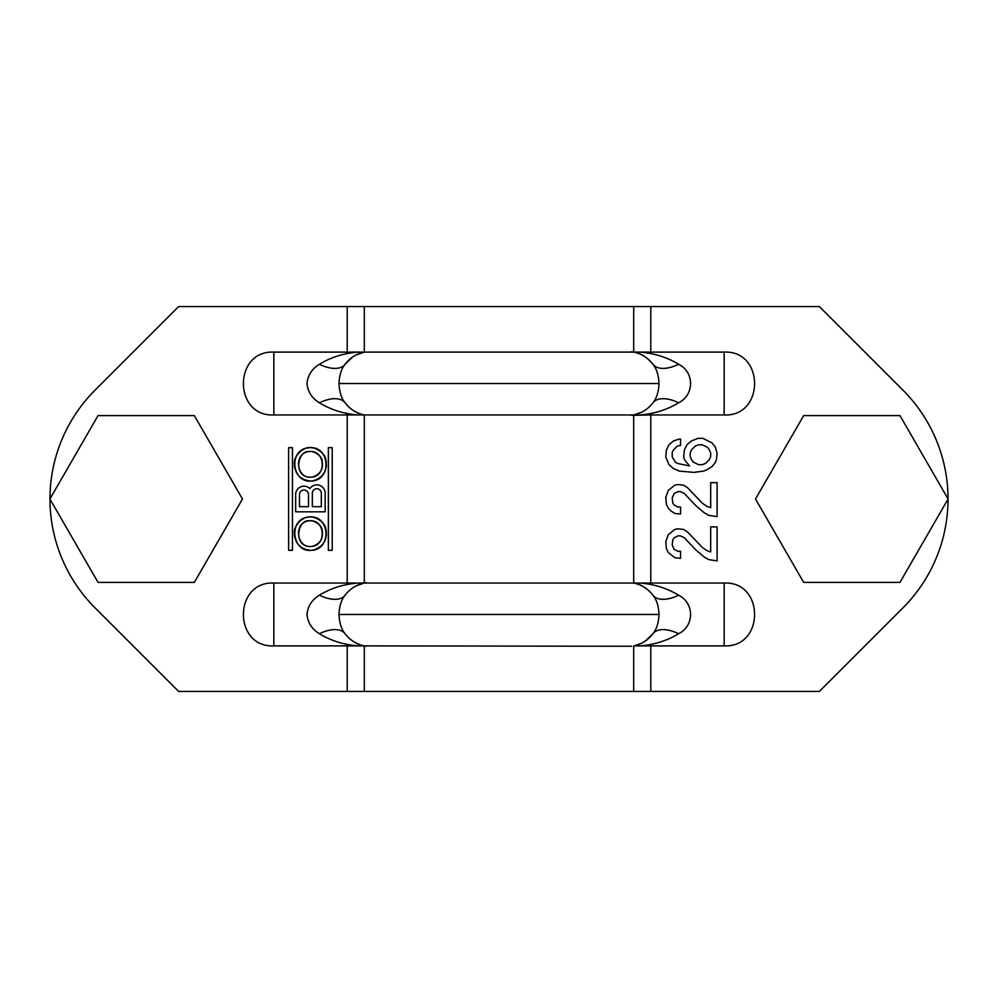 <?xml version="1.0" encoding="UTF-8"?>
<svg xmlns="http://www.w3.org/2000/svg" width="998" height="998" viewBox="0 0 998 998"><rect width="100%" height="100%" fill="white"/><g stroke="black" fill="none" stroke-linecap="round" stroke-linejoin="round"><path stroke-width="1.5" d="M178.642 691.439L95.06 607.857L178.642 691.439L347.204 691.439L347.204 645.893L273.839 645.893C233.27 647.789 233.295 581.135 273.839 583.044L347.204 583.044L347.204 414.956L273.839 414.956C233.27 416.852 233.295 350.211 273.839 352.107L347.204 352.107L347.204 306.561L178.642 306.561L95.06 390.143A153.954 153.954 0 0 0 49.975 498.875M347.204 306.561L819.358 306.561L902.94 390.143A153.954 153.954 0 0 1 948.025 498.875M819.358 691.439L902.94 607.857L819.358 691.439L347.204 691.439M631.559 646.255L364.295 645.893A32.073 32.073 0 0 1 345.046 633.705C350.722 640.641 357.134 644.708 364.295 645.893L366.441 646.255M366.441 582.67L364.295 583.044A32.073 32.073 0 0 0 345.046 595.22C341.391 599.698 339.37 606.11 338.983 614.469C339.37 622.814 341.391 629.227 345.046 633.705A32.073 16.504 -36.9 0 0 319.385 633.705C311.975 629.202 307.833 622.789 306.985 614.469C307.833 606.135 311.975 599.723 319.385 595.22C330.737 588.284 343.561 584.217 357.883 583.044M352.456 357.159L345.046 364.295C341.391 368.773 339.37 375.186 338.983 383.531C339.37 391.89 341.391 398.302 345.046 402.78A32.073 32.073 0 0 0 364.295 414.956L633.705 414.956A32.073 32.073 0 0 0 652.954 402.78C656.609 398.302 658.63 391.89 659.017 383.531C658.63 375.186 656.609 368.773 652.954 364.295A32.073 32.073 0 0 0 633.705 352.107L631.559 351.745M650.796 306.561L650.796 352.107L724.161 352.107C764.73 350.211 764.705 416.865 724.161 414.956L650.796 414.956L650.796 583.044L724.161 583.044C764.73 581.148 764.705 647.789 724.161 645.893L633.705 645.893A32.073 32.073 0 0 0 652.954 633.705C656.609 629.227 658.63 622.814 659.017 614.469C658.63 606.11 656.609 599.698 652.954 595.22A32.073 32.073 0 0 0 633.705 583.044L347.204 583.044M357.883 645.893C343.561 644.708 330.725 640.641 319.385 633.705M357.883 414.956C343.561 413.771 330.725 409.716 319.385 402.78C311.975 398.277 307.833 391.865 306.985 383.531C307.833 375.211 311.975 368.798 319.385 364.295C330.737 357.346 343.561 353.292 357.883 352.107M948.025 499.125A153.954 153.954 0 0 1 902.94 607.857M684.379 537.81L680.536 535.889L677.966 535.889L674.124 537.81L672.839 539.731L672.203 544.871L674.124 549.362L677.966 551.283L680.536 551.283L680.536 558.331L674.76 557.695L668.348 552.568L666.427 548.713L665.778 541.652L668.348 534.604L674.76 529.464L677.966 528.828L683.742 529.464L687.597 532.034L702.343 547.428L706.834 550.634L710.688 551.919L710.688 526.907L717.1 526.907L717.1 560.901L708.755 559.616L704.276 557.059L695.93 549.998L684.379 537.81M670.918 510.864L668.348 508.306L666.427 504.452L665.778 497.391L668.348 490.342L674.76 485.203L677.966 484.566L683.742 485.203L687.597 487.773L702.343 503.167L706.834 506.373L710.688 507.658L710.688 482.645L717.1 482.645L717.1 516.64L708.755 515.355L704.276 512.797L695.93 505.736L684.379 493.548L680.536 491.627L677.966 491.627L674.124 493.548L672.203 498.039L672.839 503.167L674.124 505.088L677.966 507.021L680.536 507.021L680.536 514.07L674.76 513.434L670.918 510.864M683.742 456.348L684.379 449.923L686.948 444.796L691.439 440.941L697.851 438.384L702.991 438.384L711.973 442.875L715.179 446.717L717.1 453.129L716.464 459.554L715.179 462.76L711.973 466.602L706.834 469.809L703.627 471.093L694.009 472.378L679.251 471.093L673.475 468.536L668.984 464.681L665.778 456.984L666.427 449.923L668.984 444.796L673.475 440.941L679.251 439.02L680.536 439.02L680.536 445.432L677.33 446.081L673.475 449.923L672.203 452.493L672.203 456.984L675.409 462.111L677.33 463.396L689.518 465.966L684.379 459.554L683.742 456.348M49.975 499.125A153.954 153.954 0 0 0 95.06 607.857M178.642 306.561L95.06 390.143M292.451 550.322L288.597 550.322L288.597 447.678L292.451 447.678L292.451 550.322M309.006 447.74C330.6 445.183 332.084 481.685 310.403 481.036C300.223 479.801 294.872 474.013 294.385 463.658C293.662 454.589 304.926 446.929 309.006 447.74C330.6 445.183 332.084 481.685 310.403 481.036C300.223 479.801 294.872 474.013 294.385 463.658C293.662 454.589 304.926 446.929 309.006 447.74L306.648 448.139L309.006 447.74C287.424 449.013 291.828 485.24 313.197 480.786L314.881 480.375L313.197 480.786C323.34 477.555 327.569 470.644 325.897 460.041C325.011 451.37 312.162 446.218 309.006 447.74C287.424 449.013 291.828 485.24 313.197 480.786C323.34 477.555 327.569 470.644 325.897 460.041C325.011 451.37 312.162 446.218 309.006 447.74M309.006 517.026C330.6 514.457 332.084 550.958 310.403 550.322C300.223 549.087 294.872 543.286 294.385 532.944C293.662 523.863 304.926 516.203 309.006 517.026C330.6 514.457 332.084 550.958 310.403 550.322C300.223 549.087 294.872 543.286 294.385 532.944C293.662 523.863 304.926 516.203 309.006 517.026L306.648 517.426L309.006 517.026C287.424 518.286 291.828 554.526 313.197 550.06L314.881 549.661L313.197 550.06C323.34 546.829 327.569 539.918 325.897 529.327C325.011 520.644 312.162 515.504 309.006 517.026C287.424 518.286 291.828 554.526 313.197 550.06C323.34 546.829 327.569 539.918 325.897 529.327C325.011 520.644 312.162 515.504 309.006 517.026M332.222 550.322L328.367 550.322L328.367 447.678L332.222 447.678L332.222 550.322M295.658 494.509A8.333 8.333 0 0 1 309.879 488.608A8.333 8.333 0 0 1 325.161 493.224L325.161 511.824L295.658 511.824L295.658 494.509M347.204 645.893L364.295 645.893L364.295 691.439M319.385 364.295A32.073 16.504 -143.1 0 0 345.046 364.295A32.073 32.073 0 0 1 364.295 352.107L347.204 352.107M345.046 364.295A32.073 32.073 0 0 1 364.295 352.107L650.796 352.107M640.117 583.044C654.439 584.217 667.263 588.284 678.615 595.22C694.521 602.979 694.521 625.946 678.615 633.705C667.275 640.641 654.439 644.708 640.117 645.893M631.559 415.33L650.796 414.956M650.796 583.044L633.705 583.044C640.866 584.217 647.278 588.284 652.954 595.22A32.073 16.504 143.1 0 0 678.615 595.22M640.117 352.107C654.439 353.292 667.275 357.359 678.615 364.295C694.521 372.054 694.521 395.008 678.615 402.78C667.263 409.716 654.439 413.783 640.117 414.956M347.204 414.956L363.858 414.956M634.241 645.893L641.415 643.261M645.544 640.841L652.954 633.705A32.073 16.504 36.9 0 1 678.615 633.705M364.295 306.561L364.295 352.107L356.585 354.739M678.615 364.295A32.073 16.504 143.1 0 1 652.954 364.295C647.278 357.359 640.866 353.292 633.705 352.107L633.705 306.561M678.615 402.78A32.073 16.504 36.9 0 0 652.954 402.78M633.705 583.044L633.705 414.956L641.415 412.336M645.544 409.916L648.426 407.671M356.585 585.664L364.295 583.044L364.295 414.956C357.134 413.783 350.722 409.716 345.046 402.78A32.073 16.504 -36.9 0 0 319.385 402.78M319.385 595.22A32.073 16.504 -143.1 0 0 345.046 595.22M352.456 588.084L349.574 590.329M709.403 449.923L707.482 447.366L702.343 444.796L698.5 444.796L695.294 446.081L691.439 449.923L690.154 453.129L690.154 456.348L691.439 459.554L693.361 462.111L698.5 464.681L702.343 464.681L705.549 463.396L709.403 459.554L710.688 456.348L710.688 453.129L709.403 449.923M308.482 506.697L308.482 494.509A4.491 4.491 0 0 0 303.991 490.018A4.491 4.491 0 0 0 299.5 494.509L299.5 506.697L308.482 506.697M312.337 493.224L312.337 506.697L321.319 506.697L321.319 493.224A4.491 4.491 0 0 0 316.828 488.733A4.491 4.491 0 0 0 312.337 493.224M309.343 451.583C325.785 449.699 326.907 477.605 310.403 477.194C292.776 477.568 297.479 449.761 309.343 451.583C325.785 449.699 326.907 477.605 310.403 477.194C292.776 477.568 297.479 449.761 309.343 451.583C292.938 452.618 296.231 480.325 312.524 476.994C320.258 474.474 323.477 469.147 322.179 461.039C321.543 454.414 311.775 450.397 309.343 451.583C292.938 452.618 296.231 480.325 312.524 476.994C320.258 474.474 323.477 469.147 322.179 461.039C321.543 454.414 311.775 450.397 309.343 451.583M304.353 448.913L301.159 450.734L304.353 448.913M298.976 452.655L296.306 456.398L298.976 452.655M295.483 458.257L294.522 462.049L295.483 458.257M294.385 465.056L294.734 467.887L294.385 465.056M296.057 471.805L297.317 474L296.057 471.805M300.049 477.094L302.257 478.728L300.049 477.094M305.4 480.213L309.006 480.974L305.4 480.213M311.601 480.999L313.197 480.786L311.601 480.999M317.875 479.127L320.919 476.957L317.875 479.127M322.728 475.048L325.074 471.106L322.728 475.048M325.735 469.285L326.421 465.417L325.735 469.285M326.284 461.987L325.785 459.629L326.284 461.987M324.2 455.837L322.628 453.566L324.2 455.837M319.772 450.822L317.264 449.275L319.772 450.822M313.859 448.077L311.401 447.715L313.859 448.077M309.343 520.856C325.785 518.972 326.907 546.879 310.403 546.467C292.776 546.854 297.479 519.035 309.343 520.856C325.785 518.972 326.907 546.879 310.403 546.467C292.776 546.854 297.479 519.035 309.343 520.856C292.938 521.892 296.231 549.611 312.524 546.268C320.258 543.748 323.477 538.433 322.179 530.325C321.543 523.701 311.775 519.671 309.343 520.856C292.938 521.892 296.231 549.611 312.524 546.268C320.258 543.748 323.477 538.433 322.179 530.325C321.543 523.701 311.775 519.671 309.343 520.856M304.353 518.199L301.159 520.008L304.353 518.199M298.976 521.942L296.306 525.684L298.976 521.942M295.483 527.53L294.522 531.323L295.483 527.53M294.385 534.329L294.734 537.161L294.385 534.329M296.057 541.078L297.317 543.274L296.057 541.078M300.049 546.368L302.257 548.002L300.049 546.368M305.4 549.486L309.006 550.26L305.4 549.486M311.601 550.272L313.197 550.06L311.601 550.272M317.875 548.401L320.919 546.243L317.875 548.401M322.728 544.322L325.074 540.38L322.728 544.322M325.735 538.558L326.421 534.691L325.735 538.558M326.284 531.26L325.785 528.903L326.284 531.26M324.2 525.123L322.628 522.84L324.2 525.123M319.772 520.095L317.264 518.561L319.772 520.095M313.859 517.351L311.401 516.989L313.859 517.351M899.959 415.605L803.664 415.605L755.511 499L803.664 582.395L899.959 582.395L948.1 499L899.959 415.605M194.336 415.605L98.041 415.605L49.9 499L98.041 582.395L194.336 582.395L242.489 499L194.336 415.605M659.017 614.469L338.983 614.469M659.017 383.531L338.983 383.531M273.839 583.044L273.839 645.893M273.839 352.107L273.839 414.956M650.796 645.893L650.796 691.439M724.161 645.893L724.161 583.044M724.161 414.956L724.161 352.107M633.705 645.893L633.705 691.439"/></g></svg>
